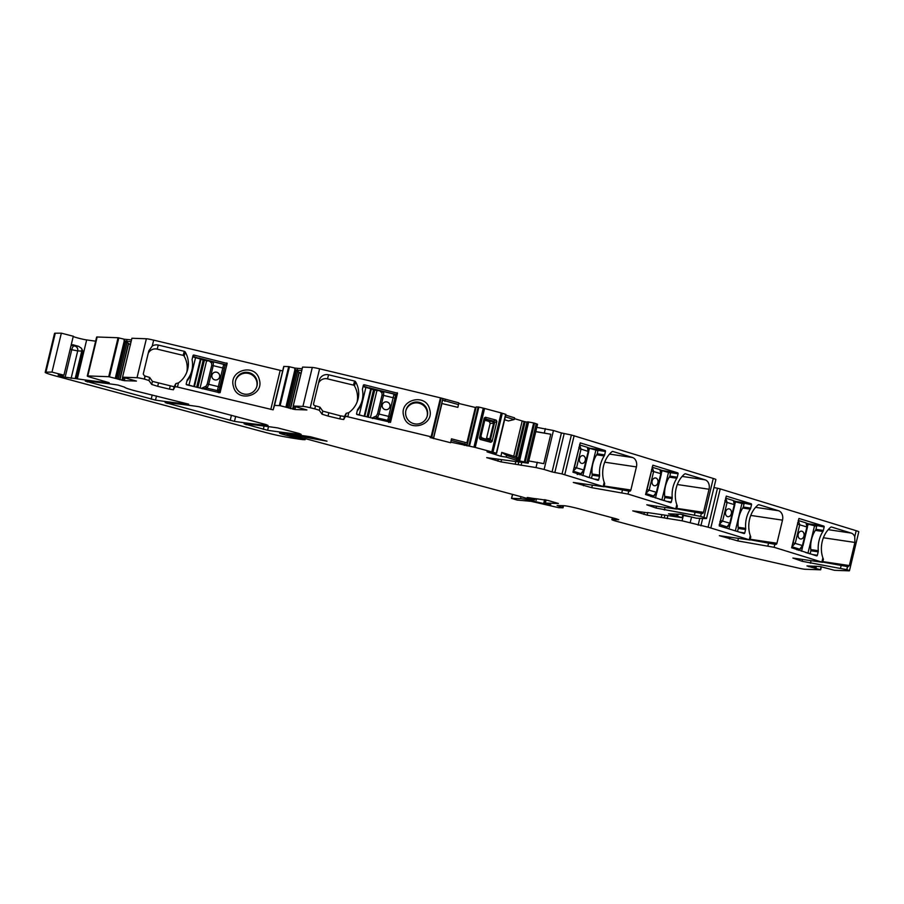 <?xml version="1.0" encoding="UTF-8"?>
<svg xmlns="http://www.w3.org/2000/svg" width="904" height="904" viewBox="0 0 904 904"><rect width="100%" height="100%" fill="white"/><g stroke="black" fill="none" stroke-linecap="round" stroke-linejoin="round"><path stroke-width="1.36" d="M724.285 527.473L727.494 526.851M727.404 526.862L727.596 526.84A1.571 1.435 -97.8 0 1 727.596 526.84L727.596 526.84A1.571 1.435 -97.8 0 1 727.11 526.817L729.833 523.201L734.308 504.545L733.415 500.556L725.72 498.194M742.738 508.037L750.286 509.155A2.757 2.102 98.5 0 0 750.715 508.127L751.54 504.692L735.777 501.46L741.958 503.313L735.359 530.806L737.517 531.541M719.324 524.433A1.571 1.153 91.5 0 1 719.268 524.41L722.635 520.986L727.11 502.341L725.675 498.172A1.571 1.175 106.2 0 0 725.573 498.149L733.426 500.556L734.703 504.782M725.596 511.879A3.932 3.006 98.5 0 0 727.889 516.67A3.932 3.006 98.5 0 0 731.359 513.653A3.932 3.006 98.5 0 0 729.053 508.873A3.932 3.006 98.5 0 0 725.596 511.879M741.822 502.906L744.003 503.573L743.404 507.042A24.408 18.6 98.5 0 0 738.274 528.422L737.54 531.473M719.279 524.399A1.571 1.153 91.5 0 0 719.369 524.433L726.906 526.84M727.878 516.659A3.932 3.006 98.5 0 0 731.325 513.653A3.932 3.006 98.5 0 0 729.042 508.873M578.21 474.238L577.227 474.51M581.554 473.594A1.571 1.435 -97.8 0 1 581.521 473.606L581.521 473.606A1.571 1.435 -97.8 0 1 581.035 473.572L583.758 469.967L588.233 451.311L587.34 447.31L579.588 444.937A1.571 1.175 106.2 0 0 579.498 444.915L581.035 449.096L588.628 451.548M581.328 473.628L584.278 470.182L588.753 451.525L587.34 447.31M595.77 449.672L588.323 447.977L595.883 450.079L589.284 477.572L591.442 478.306M573.192 471.187L576.56 467.752L581.035 449.096L578.91 448.599L578.944 447.231M579.543 444.926L587.351 447.322M579.52 458.644A3.932 3.006 98.5 0 0 581.814 463.424A3.932 3.006 98.5 0 0 585.284 460.418A3.932 3.006 98.5 0 0 582.978 455.639A3.932 3.006 98.5 0 0 579.52 458.644M597.928 450.339L597.329 453.797A24.408 18.6 98.5 0 0 592.199 475.188L591.465 478.239M573.249 471.199A1.571 1.153 91.5 0 1 573.192 471.176A1.571 1.153 91.5 0 0 573.294 471.199L580.831 473.606M581.803 463.424A3.932 3.006 98.5 0 0 585.25 460.418A3.932 3.006 98.5 0 0 582.967 455.639M650.823 496.567L654.033 495.934M654.168 495.923A1.571 1.435 -97.8 0 1 654.134 495.934L654.134 495.934A1.571 1.435 -97.8 0 1 653.649 495.9L656.372 492.296L660.847 473.639L659.954 469.639L652.213 467.266A1.571 1.175 106.2 0 0 652.191 467.255L652.168 467.255A1.571 1.175 106.2 0 0 652.112 467.244L652.112 467.232M668.384 472.001L660.937 470.306L668.497 472.408L661.897 499.901L664.056 500.635M645.863 493.527A1.571 1.153 91.5 0 1 645.806 493.505L649.174 490.081L653.649 471.425L652.213 467.266L659.965 469.651L661.242 473.877M652.134 480.973A3.932 3.006 98.5 0 0 654.428 485.753A3.932 3.006 98.5 0 0 657.897 482.747A3.932 3.006 98.5 0 0 655.592 477.967A3.932 3.006 98.5 0 0 652.134 480.973M669.276 477.131L676.825 478.25A2.757 2.102 98.5 0 0 677.254 477.222L678.079 473.786L670.531 472.656L669.943 476.125A24.408 18.6 98.5 0 0 664.813 497.516L664.078 500.567M645.806 493.494A1.571 1.153 91.5 0 0 645.908 493.527L653.445 495.934M654.417 485.753A3.932 3.006 98.5 0 0 657.863 482.747A3.932 3.006 98.5 0 0 655.581 477.967M201.445 388.358L205.863 386.268A1.571 1.48 76.2 0 0 206.948 388.166L217.389 390.596A1.571 1.548 2.3 0 0 219.288 389.454L217.389 390.596L218.463 392.754M208.88 360.628L211.457 362.979L213.276 361.826L208.688 360.583L225.243 364.561L223.695 364.346L217.389 390.596M200.066 388.019L206.587 360.865L208.428 360.922M225.243 364.561L219.808 387.002L207.253 383.951L211.739 365.295L211.592 363.012A1.571 1.503 -74.1 0 1 213.412 361.871L213.22 365.566L208.745 384.223L207.106 388.132L205.863 386.268M202.123 388.776L206.948 388.166M219.548 377.126A3.932 3.921 15.8 0 0 216.757 372.245A3.932 3.921 15.8 0 0 211.931 375.126A3.932 3.921 15.8 0 0 214.768 379.849A3.932 3.921 15.8 0 0 219.593 376.968A3.932 3.921 15.8 0 0 216.757 372.256A3.932 3.921 15.8 0 0 211.977 374.979M218.904 392.551L225.232 364.561M186.868 381.217A24.408 24.34 15.8 0 0 192.541 363.6M191.603 372.482A24.408 24.34 15.8 0 0 192.382 367.555M224.859 366.233A1.571 1.571 -98.5 0 0 223.695 364.346L223.695 364.346A1.571 1.571 -98.5 0 1 224.859 366.233L224.859 366.233M218.937 392.46L219.808 387.002M371.781 418.1L376.188 416.009A1.571 1.48 76.2 0 0 377.284 417.908L387.726 420.337A1.571 1.548 2.3 0 0 389.613 419.196L387.726 420.337L388.788 422.496M379.217 390.37L381.782 392.72L383.601 391.568L379.025 390.325L395.568 394.302L394.031 394.087L387.726 420.337M370.391 417.761L376.911 390.607L378.753 390.664M389.262 422.258L395.862 394.777L390.132 416.744L377.589 413.693L382.064 395.037L381.917 392.754A1.571 1.503 -74.1 0 1 383.737 391.613L383.556 395.308L379.07 413.964L377.443 417.874L376.188 416.009M372.459 418.518L377.284 417.908M389.884 406.868A3.932 3.921 15.8 0 0 387.093 401.986A3.932 3.921 15.8 0 0 382.268 404.868A3.932 3.921 15.8 0 0 385.104 409.591A3.932 3.921 15.8 0 0 389.918 406.71A3.932 3.921 15.8 0 0 387.093 401.997A3.932 3.921 15.8 0 0 382.302 404.721M357.204 410.958A24.408 24.34 15.8 0 0 362.866 393.342M361.928 402.223A24.408 24.34 15.8 0 0 362.719 397.297M395.195 395.975A1.571 1.571 -98.5 0 0 394.031 394.087L394.031 394.087A1.571 1.571 -98.5 0 1 395.195 395.975L395.195 395.975M389.262 422.202L389.613 419.207M796.91 549.801L800.108 549.18M800.243 549.157A1.571 1.435 -97.8 0 1 800.209 549.169L800.209 549.169A1.571 1.435 -97.8 0 1 799.724 549.146L802.447 545.53L806.922 526.874L806.029 522.885L798.334 520.512M815.351 530.365L822.9 531.484A2.757 2.102 98.5 0 0 823.329 530.456L824.154 527.021L808.391 523.778L814.572 525.642L807.973 553.135L810.131 553.869M791.881 546.739A1.571 1.153 91.5 0 0 791.949 546.762A1.571 1.153 91.5 0 1 791.893 546.728L795.249 543.315L799.735 524.67L798.288 520.501A1.571 1.175 106.2 0 0 798.187 520.478L798.243 520.489M798.209 534.207A3.932 3.006 98.5 0 0 800.515 538.987A3.932 3.006 98.5 0 0 803.972 535.982A3.932 3.006 98.5 0 0 801.667 531.202A3.932 3.006 98.5 0 0 798.209 534.207M814.436 525.235L816.617 525.902L816.018 529.371A24.408 18.6 98.5 0 0 810.888 550.751L810.154 553.802M800.492 538.987A3.932 3.006 98.5 0 0 803.95 535.982A3.932 3.006 98.5 0 0 801.656 531.202M427.106 416.45A11.029 10.995 15.8 0 0 411.015 404.257A11.029 10.995 15.8 0 0 405.907 410.45M427.264 410.167A11.029 10.995 15.8 0 0 411.252 403.421A11.029 10.995 -164.2 0 0 407.467 419.151A11.029 10.995 15.8 0 0 427.264 410.167M403.783 416.224C398.461 399.805 425.897 392.415 429.626 409.263C434.937 425.682 407.512 433.061 403.783 416.224M315.519 405.794L320.005 407.195L322.773 411.128L340.537 415.84L344.435 416.484L346.175 413.331L348.774 412.653A23.628 23.561 -164.2 0 0 355.622 381.816A1.571 1.571 -164.2 0 0 354.617 381.059L328.615 374.81A7.876 7.853 -164.2 0 0 319.135 380.607L313.586 403.715A1.571 1.571 -164.2 0 0 314.75 405.602L315.519 405.794L314.784 408.845L310.23 407.749L319.587 368.809L440.463 397.85L458.836 402.868L458.475 404.596L442.497 400.088L433.536 437.864L431.118 436.801L440.463 397.85M344.435 416.484L343.701 419.535L345.441 416.394L347.78 416.778L431.118 436.801M397.511 393.183L364.289 384.799A0.791 0.78 -164.2 0 0 363.34 385.375L362.515 388.81A2.757 2.746 -164.2 0 0 362.481 389.952A24.408 24.34 -164.2 0 1 357.871 409.162A2.757 2.746 -164.2 0 0 357.385 410.201L356.56 413.636A0.791 0.78 -164.2 0 0 357.136 414.586L390.539 422.213L397.511 393.183L397.025 394.878L369.114 387.759M354.617 381.059L353.464 385.115A1.571 1.571 -164.2 0 1 354.47 385.872A23.628 23.561 15.8 0 1 357.148 401.873M353.464 385.115L327.474 378.866A7.876 7.853 15.8 0 0 318.524 383.126M256.77 386.709A11.029 10.995 15.8 0 0 240.679 374.516A11.029 10.995 15.8 0 0 235.571 380.708M390.415 422.405L397.025 394.878M358.639 409.083A24.408 24.34 15.8 0 0 361.498 402.698L361.973 401.003M220.09 392.664L226.701 365.137L198.778 358.018M188.303 379.341A24.408 24.34 15.8 0 0 191.162 372.957L191.637 371.261A24.408 24.34 -164.2 0 1 187.546 379.42L187.117 380.912M186.823 372.132A23.628 23.561 15.8 0 0 184.145 356.131A1.571 1.571 15.8 0 0 183.139 355.374L157.138 349.125A7.876 7.853 15.8 0 0 148.2 353.385M237.142 389.409A11.029 10.995 15.8 0 0 256.928 380.426A11.029 10.995 15.8 0 0 240.916 373.68A11.029 10.995 -164.2 0 0 237.142 389.409M131.894 338.254L122.548 377.205L131.894 338.254L146.369 338.763A7.876 0.588 -166.5 0 1 153.669 340.13L152.245 346.062A7.876 7.853 -164.2 0 1 158.29 345.068L184.292 351.317A1.571 1.571 -164.2 0 1 185.286 352.074A23.628 23.561 -164.2 0 1 178.438 382.912L175.839 383.59L174.11 386.742L152.437 381.386L149.668 377.454L148.945 380.505L151.702 384.437L152.437 381.386M710.86 527.857L720.205 488.906L856.19 530.716L854.755 536.671A7.876 6 98.5 0 0 851.172 533.077L831.612 527.055A1.571 1.198 98.5 0 0 830.652 527.281A23.628 18.001 98.5 0 0 822.877 557.87L823.408 559.271L822.674 562.322L774.118 547.304L737.822 540.92L719.369 535.688L750.06 539.993L708.114 527.179L717.471 488.239L713.957 487.572M750.117 539.756L775.417 544.423A1.571 1.198 98.5 0 0 776.943 543.247L782.491 520.15A7.876 6 98.5 0 0 778.559 510.749L758.987 504.726A1.571 1.198 98.5 0 0 758.038 504.952A23.628 18.001 98.5 0 0 750.264 535.541L750.783 536.919L750.06 539.993M676.655 508.839L701.956 513.517A1.571 1.198 98.5 0 0 703.481 512.342L709.03 489.245A7.876 6 98.5 0 0 705.097 479.832L685.526 473.82A1.571 1.198 98.5 0 0 684.577 474.046A23.628 18.001 98.5 0 0 676.802 504.635L677.322 506.014L676.599 509.088L628.031 494.07L591.747 487.685L573.294 482.453L603.985 486.759L562.039 473.945L571.384 434.993L561.418 432.959L552.073 471.911L562.039 473.945M604.041 486.51L629.342 491.188A1.571 1.198 98.5 0 0 630.868 490.013L636.416 466.916A7.876 6 98.5 0 0 632.484 457.503L612.912 451.491A1.571 1.198 98.5 0 0 611.951 451.717A23.628 18.001 98.5 0 0 604.188 482.307L604.708 483.685L603.985 486.759M528.738 460.95L543.745 463.639L550.796 434.236L535.801 431.547M535.756 431.705L550.796 434.236M152.245 346.062L148.798 350.888L143.25 373.996L144.414 375.861A7.876 0.588 13.5 0 1 145.058 376.019L149.668 377.454M824.154 527.021A0.791 0.599 98.5 0 0 823.77 526.083L798.955 518.455L791.633 547.767L816.617 555.858A0.791 0.599 98.5 0 0 817.374 555.271L818.199 551.836A2.757 2.102 98.5 0 0 818.289 550.706A24.408 18.6 98.5 0 1 822.9 531.484M806.696 523.235L808.628 523.823M726.296 496.126L719.222 525.913L744.003 533.529A0.791 0.599 98.5 0 0 744.76 532.953L745.585 529.507A2.757 2.102 98.5 0 0 745.676 528.377A24.408 18.6 98.5 0 1 750.286 509.155M751.54 504.692A0.791 0.599 98.5 0 0 751.156 503.754L726.364 496.126M734.082 500.906L736.003 501.494M683.017 515.404L689.865 516.692M604.211 455.921A2.757 2.102 98.5 0 0 604.64 454.893L605.465 451.458A0.791 0.599 98.5 0 0 605.07 450.508L580.255 442.881L572.944 472.204L597.928 480.295A0.791 0.599 98.5 0 0 598.685 479.708L599.51 476.272A2.757 2.102 98.5 0 0 599.601 475.131A24.408 18.6 98.5 0 1 604.211 455.921L596.663 454.802M588.007 447.661L589.928 448.26M678.079 473.786A0.791 0.599 98.5 0 0 677.684 472.837L652.869 465.21L645.558 494.533L670.542 502.624A0.791 0.599 98.5 0 0 671.299 502.036L672.124 498.601A2.757 2.102 98.5 0 0 672.214 497.46A24.408 18.6 98.5 0 1 676.825 478.25M660.621 469.99L662.542 470.588M130.492 344.774L124.063 340.458L126.594 341.452L131.091 341.61M301.122 373.623L294.704 369.307L297.235 370.301L301.733 370.471M854.755 536.671L854.901 542.445L849.353 565.554L848.02 566.751A7.876 0.588 -166.5 0 0 847.568 566.605L822.73 562.085M72.569 344.729A11.808 0.881 -166.5 0 0 73.235 344.819A7.876 0.588 -166.5 0 0 78.501 346.266L81.462 348.277L82.885 351.215L81.767 351.068A3.932 3.684 92.1 0 0 81.462 348.277M73.235 344.819L70.953 345.949M501.754 452.407L500.929 456.305L506.229 457.096L506.59 455.356L501.754 452.407L515.653 456.825L524.128 421.535L527.518 422.213M506.59 455.356L519.845 459.774L528.569 421.987L527.608 421.852L518.681 459.051L519.54 459.605M527.608 421.852L518.76 459.13L527.699 421.852M519.054 458.735L518.512 458.226L527.168 422.168M525.156 421.772L516.636 457.254L518.512 458.226M516.636 457.254L515.653 456.825M504.624 419.772L508.432 420.936L514.184 419.558L514.557 417.829L505.743 415.117M514.184 419.558L505.336 416.834M469.515 446.034L478.871 407.082L484.589 408.472L475.233 447.423L450.836 442.146L451.458 438.835L467.526 443.005M451.186 440.406L467.244 444.644L476.193 406.924L467.153 444.542M441.785 403.489L457.865 407.354L458.475 404.596M433.513 437.852L442.553 400.201L433.536 437.864L430.146 437.536L450.667 442.734L451.458 438.835M191.637 371.261A24.408 24.34 -164.2 0 0 192.156 360.21A2.757 2.746 -164.2 0 1 192.179 359.069L193.004 355.634A0.791 0.78 -164.2 0 1 193.953 355.057L193.501 356.662M193.953 355.057L227.175 363.442L219.74 392.754L186.812 384.844A0.791 0.78 -164.2 0 1 186.224 383.895L187.049 380.46A2.757 2.746 -164.2 0 1 187.546 379.42M259.29 379.522C264.601 395.929 237.187 403.32 233.458 386.483C228.147 370.064 255.561 362.673 259.29 379.522M506.229 457.096L516.41 460.226L516.817 458.509M524.309 461.91L533.665 422.959L534.558 423.185L525.213 462.125L516.41 460.226M534.558 423.185L537.552 424.247L528.196 463.187L486.691 457.639L501.087 461.91L536.004 467.571L537.281 462.226M450.836 442.146L450.667 442.734M343.701 419.535L339.802 418.891L340.537 415.84M328.751 413.004L328.028 416.066L339.802 418.891M328.028 416.066L322.039 414.179L322.773 411.128M314.784 408.845L319.27 410.246L322.039 414.179M310.23 407.749A7.876 0.588 -166.5 0 0 302.93 406.393L293.19 406.054L306.897 409.953L294.964 409.523L280.104 405.681L274.556 405.376L273.144 409.851L283.754 366.448L288.704 366.595L279.347 405.546M174.11 386.742L173.376 389.793L175.105 386.652L177.455 387.036L273.144 409.851M173.376 389.793L169.466 389.149L170.201 386.098M158.426 383.262L157.691 386.313L169.466 389.149M157.691 386.313L151.702 384.437M145.058 376.019L144.324 379.07L148.945 380.505M122.548 377.205L136.447 381.07L124.323 380.674L108.717 376.697L87.79 375.94A7.876 0.588 -166.5 0 0 87.281 376.03A7.876 0.588 -166.5 0 0 92.163 377.77L109.203 382.708A286.658 21.312 -166.5 0 1 77.315 378.866A7.876 0.588 -166.5 0 1 76.286 378.708L65.144 377.205L58.139 375.103L61.992 375.126A7.876 0.588 -166.5 0 0 63.766 375.205A7.876 0.588 -166.5 0 1 63.856 375.171L51.991 372.109L61.348 333.169L55.28 333.203A15.752 1.175 -166.5 0 0 54.545 333.373L45.2 372.312A15.752 1.175 -166.5 0 0 54.974 375.793L265.279 432.394A19.685 1.469 -166.5 0 0 282.895 436.451A74.817 5.56 -166.5 0 0 302.535 439.593L305.1 439.694L304.693 438.496M512.715 494.443L511.517 498.386L517.065 500.048L531.19 501.347L558.762 507.698L563.022 507.799L557.101 505.528L563.949 505.72A11.808 0.881 -166.5 0 1 578.809 508.749L616.302 518.839L618.743 519.71L612.392 519.529A7.876 0.588 -166.5 0 0 611.884 519.619A7.876 0.588 -166.5 0 0 616.765 521.359L746.489 556.276L799.012 568.209A7.876 0.588 -166.5 0 0 804.978 569.26L820.674 569.814L806.967 565.915L820.312 566.559L834.516 570.322L848.935 570.831A7.876 0.588 -166.5 0 0 849.455 570.752A7.876 0.588 -166.5 0 0 846.833 569.667L802.164 561.294L792.898 558.05L822.674 562.322M647.513 512.783L632.766 510.873L647.162 515.156L682.079 520.806L683.367 515.461M647.558 512.557L682.407 517.721L668.564 513.845L680.678 514.24L696.295 518.218L706.013 518.568A7.876 0.588 -166.5 0 0 706.532 518.489A7.876 0.588 -166.5 0 0 703.922 517.393L713.267 478.453L571.384 434.993M701.38 513.336L700.656 516.399L656.078 508.048L646.812 504.805L676.599 509.088M496.511 453.311L505.912 414.405L496.567 453.345L487.019 451.853L500.929 456.305M496.567 453.345L492.962 452.215L502.308 413.264L505.912 414.405M514.387 418.62L524.128 421.535M533.665 422.959L528.569 421.987M525.213 462.125L526.896 462.645L536.241 423.705M528.196 463.187L526.896 462.645M536.806 427.343L553.463 430.507L544.106 469.458L536.004 467.571M144.324 379.07A7.876 0.588 -166.5 0 0 137.024 377.714L122.594 377.194M293.235 406.043L302.591 367.092L312.287 367.442A7.876 0.588 -166.5 0 1 319.587 368.809M294.704 369.307L294.998 368.086L288.704 366.595M124.063 340.458L124.356 339.237L118.062 337.746L108.717 376.697M87.79 375.94L97.146 337L118.062 337.746M682.079 520.806L708.114 527.179M700.656 516.399L703.922 517.393M553.463 430.507L561.418 432.959M544.106 469.458L552.073 471.911M266.025 424.564L198.767 406.676A275.63 20.498 -166.5 0 0 165.149 402.574L234.475 421.377A275.63 20.498 -166.5 0 0 268.036 425.456L266.025 424.564M124.582 387.161L117.915 385.025A275.63 20.498 -166.5 0 0 85.27 381.07L155.499 400.122A275.63 20.498 -166.5 0 0 188.687 404.167L139.205 391.839A15.357 1.141 -166.5 0 1 124.582 387.161L124.582 387.161M299.134 433.468L277.743 427.931A275.63 20.498 -166.5 0 0 244.125 423.829L267.618 430.293A275.63 20.498 -166.5 0 0 301.145 434.372L299.134 433.468M302.139 368.742L294.998 368.086M131.498 339.893L124.356 339.237M706.532 518.489L715.889 479.538A7.876 0.588 -166.5 0 0 713.267 478.453M720.205 488.906L717.471 488.239M849.455 570.752L858.8 531.801A7.876 0.588 -166.5 0 0 856.19 530.716M511.777 498.353L520.534 498.658L521.009 496.68M531.224 499.596L530.987 500.579A11.808 0.881 -166.5 0 0 520.534 498.658M530.987 500.579L543.654 503.584L544.592 499.652M545.338 499.81L544.389 503.765L543.654 503.584M544.389 503.765L550.05 504.488M550.762 504.692L549.982 504.805M550.717 504.884L545.248 503.076L558.401 503.471L547.745 500.387L535.88 498.714A27.561 2.045 -166.5 0 1 528.693 497.663L527.202 497.539L527.97 497.912A12.599 0.938 -166.5 0 0 534.716 499.867L531.269 499.618A7.876 0.588 -166.5 0 1 527.574 498.612L522.037 496.974A7.876 0.588 -166.5 0 0 520.275 496.488L306.603 438.982L287.856 435.186L286.884 434.835L288.726 434.88L288.964 433.897M305.778 436.067L305.495 437.287A43.313 3.22 -166.5 0 0 288.726 434.88M305.495 437.287L327.011 441.186L310.513 436.756A275.63 20.498 -166.5 0 0 280.477 432.982A7.876 0.588 -166.5 0 0 279.505 433.027A7.876 0.588 -166.5 0 0 284.398 434.767L286.952 435.457A9.447 0.701 -166.5 0 0 296.648 437.615L297.879 437.344M300.772 438.078L297.8 437.694M300.716 438.327L304.467 439.434M55.28 333.203L45.934 372.143A15.752 1.175 -166.5 0 0 45.2 372.312M45.934 372.143L51.991 372.109M73.213 336.231L61.348 333.169M73.235 336.457A7.876 0.588 -166.5 0 0 78.863 338.265A7.876 0.588 -166.5 0 0 86.66 339.927A286.658 21.312 -166.5 0 0 95.643 341.17M97.146 337A7.876 0.588 -166.5 0 0 96.626 337.079L87.281 376.03M478.871 407.082L476.193 406.924M466.95 442.553L475.368 407.478L476.046 407.523M458.701 403.466L475.368 407.478M153.669 340.13L282.489 370.9M492.962 452.215L475.233 447.423M502.308 413.264L501.178 412.936L491.821 451.887M484.589 408.472L501.178 412.936M485.493 417.241L484.228 418.043L484.725 419.908A1.571 1.096 165 0 1 485.99 419.106L493.833 421.207L494.578 422.563L493.561 423.332L492.499 421.422L496.149 420.1L485.493 417.241L486.341 419.761L485.007 420.123L485.81 419.716M484.228 418.043L479.414 438.067L480.171 439.423L490.815 442.282L492.092 441.48L496.895 421.456L496.149 420.1M486.137 419.727L484.544 420.902L480.645 436.914L480.894 436.123L481.956 438.033L481.391 438.27A1.571 1.232 46.9 0 1 480.645 436.914L484.725 419.908M480.171 439.423L481.956 438.033L488.115 439.694L489.911 438.553L490.499 439.57A1.571 0.61 -39.9 0 1 489.222 440.384L480.77 437.468L481.798 437.977L480.939 436.293L484.68 420.699L485.866 419.716M490.16 423.332L486.578 438.237L489.821 438.824L493.561 423.332L490.16 423.332L489.098 421.422L484.849 420.281M486.578 438.237L486.013 439.129M726.048 527.156L725.856 527.959M729.833 523.201L720.511 520.489L724.985 501.833L734.839 504.771L730.353 523.416L727.596 526.84M735.009 503.641L735.777 501.46L734.398 501.223L735.743 501.449M728.94 528.908L729.991 524.535M734.669 501.63L744.139 503.991M733.042 530.162L735.347 530.874M719.9 521.766L720.511 520.489M724.985 501.833L725.019 500.466M579.972 473.922L579.78 474.713M583.758 469.967L574.435 467.255L578.91 448.599M582.865 475.662L583.916 471.289M588.933 450.395L589.385 448.52L588.594 448.384M586.967 476.928L589.261 477.628M589.702 448.214L598.064 450.746M573.825 468.532L574.435 467.255M652.586 496.251L652.394 497.042M656.372 492.296L647.049 489.584L651.524 470.927L661.366 473.854L656.892 492.51L653.942 495.957M655.479 497.991L656.53 493.618M661.547 472.724L661.999 470.848L661.208 470.713M659.581 499.257L661.875 499.957M662.316 470.543L670.678 473.074M646.439 490.861L647.049 489.584M651.524 470.927L651.558 469.56M197.863 387.5L204.36 360.459L203.174 360.165L196.677 387.206M208.53 360.583L204.36 360.459L200.835 359.103M206.892 360.572L208.609 360.572M207.253 383.951L206.022 386.234M194.416 386.663L200.937 359.476L200.417 359.024L193.818 386.516L186.258 384.369M203.174 360.165L200.801 359.08L203.174 360.165M188.902 385.341L195.659 357.17L192.801 356.492L200.417 359.024L192.721 356.843M223.695 364.346L213.276 361.826M211.739 365.295L224.282 368.346M200.654 359.012L195.659 357.182M368.199 417.241L374.685 390.2L373.499 389.906L367.013 416.947M378.855 390.325L374.685 390.2L370.742 388.765L364.154 416.269M377.228 390.313L378.934 390.313M377.589 413.693L376.346 415.976M364.741 416.405L371.273 389.217L374.776 389.839M359.227 415.083L365.996 386.912L363.137 386.234L370.742 388.765L363.046 386.584M394.031 394.087L383.601 391.568M382.064 395.037L394.607 398.088M370.979 388.754L373.589 389.556M365.996 386.912L371.148 388.833M364.142 416.258L356.594 414.111M390.132 416.744L389.613 419.196M798.661 549.485L798.469 550.287M791.949 546.762L799.531 549.169M802.447 545.53L793.124 542.818L797.599 524.162L807.317 527.111M807.622 525.958L808.391 523.778L807.023 523.552L808.368 523.778M801.554 551.237L802.605 546.863M807.283 523.958L816.753 526.309M805.656 552.491L807.961 553.203M792.525 544.095L793.124 542.818M797.599 524.162L797.633 522.794M348.774 412.653L347.78 416.778M355.622 381.816L354.47 385.872M345.441 416.394L346.175 413.331M328.615 374.81L327.474 378.866M71.472 345.249L75.043 346.142A3.932 3.684 -87.9 0 1 77.699 350.921L81.767 351.068L75.168 378.561M74.049 345.938A3.932 1.356 -74.9 0 0 71.744 349.712L77.699 350.921L71.1 378.414M70.15 349.283L71.744 349.712L65.144 377.205M823.329 530.456L816.018 529.371M808.673 523.834L823.77 526.083M812.21 554.502L817.374 555.271M818.199 551.836L810.888 550.751M810.764 549.575L818.289 550.706M750.23 539.281L776.943 543.247M782.491 520.15L750.772 515.427M755.597 507.325L778.559 510.749M851.172 533.077L828.211 529.654M739.596 532.173L744.76 532.953M750.715 508.127L743.404 507.042M736.059 501.505L751.156 503.754M745.585 529.507L738.274 528.422M738.15 527.258L745.676 528.377M705.097 479.832L682.136 476.419M632.484 457.503L609.522 454.09M597.329 453.797L604.64 454.893M605.465 451.458L597.917 450.328M589.984 448.271L605.07 450.508M593.51 478.939L598.685 479.708M599.51 476.272L592.199 475.188M592.063 474.012L599.601 475.131M669.943 476.125L677.254 477.222M662.598 470.6L677.684 472.837M666.124 501.268L671.299 502.036M672.124 498.601L664.813 497.516M664.689 496.341L672.214 497.46M676.768 508.364L703.481 512.342M709.03 489.245L677.311 484.521M604.154 486.036L630.868 490.013M636.416 466.916L604.697 462.193M823.386 537.756L854.901 542.445M849.353 565.554L822.843 561.61M75.043 346.142L78.501 346.266M397.218 392.709L396.732 394.404M364.289 384.799L363.837 386.403M357.871 409.162L357.453 410.653M184.292 351.317L183.139 355.374M185.286 352.074L184.145 356.131M158.29 345.068L157.138 349.125M226.701 365.137L227.175 363.442M226.881 362.967L226.407 364.662M519.551 460.995L519.845 459.774M521.8 462.339L521.077 465.345M518.817 461.899L518.15 464.679M515.212 464.012L515.834 461.458M501.087 461.91L501.596 459.786M497.844 461.153L498.296 459.3M466.95 445.864L467.244 444.644M464.362 445.389L464.78 443.672M441.909 403.523L433.491 438.609M320.005 407.195L319.27 410.246M295.619 406.811L294.964 409.523M294.241 406.404L293.551 409.297M293.325 406.122L292.602 409.105M299.201 372.629L290.557 408.619M298.964 372.493L290.308 408.551M297.597 371.521L288.817 408.088M296.41 370.324L287.472 407.523M296.207 370.188L287.269 407.455M295.077 369.51L286.037 407.128M294.964 369.442L285.924 407.105M175.105 386.652L175.839 383.59M177.455 387.036L178.438 382.912M144.448 379.104L145.182 376.053M124.978 377.962L124.323 380.674M123.599 377.556L122.91 380.448M122.684 377.273L121.972 380.256M128.56 343.78L119.916 379.77M128.323 343.644L119.667 379.703M126.967 342.672L118.187 379.239M125.769 341.475L116.842 378.674M125.577 341.339L116.627 378.606M124.436 340.661L115.407 378.279M124.323 340.593L115.283 378.256M82.885 351.215L76.286 378.708M60.794 375.058L60.579 375.974M562.751 505.675L562.322 507.449M816.267 566.243L815.781 568.3M816.38 566.254L815.883 568.333M814.979 566.198L814.549 567.972M814.673 566.186L814.255 567.904M811.498 566.073L811.204 567.283M809.351 565.994L809.159 566.797M809.08 565.994L808.91 566.729M847.466 566.582L846.732 569.633M847.568 566.605L846.833 569.667M841.251 565.102L840.517 568.164M811.046 560.695L810.436 563.248M802.594 559.463L802.164 561.294M822.877 557.87L821.894 561.994M768.637 542.773L767.903 545.835M774.841 544.253L774.118 547.304M738.432 538.366L737.822 540.92M729.98 537.134L729.539 538.965M750.264 535.541L749.269 539.665M667.875 515.585L667.152 518.58M664.892 515.133L664.225 517.913M661.287 517.257L661.909 514.692M647.162 515.156L647.671 513.031M643.919 514.399L644.371 512.545M678.056 514.15L677.559 516.207M678.169 514.15L677.661 516.229M676.757 514.105L676.339 515.868M676.452 514.093L676.045 515.8M673.288 513.981L672.994 515.178M671.13 513.901L670.949 514.692M670.87 513.89L670.689 514.625M695.176 511.867L694.441 514.918M664.971 507.449L664.361 510.014M656.519 506.217L656.078 508.048M676.802 504.635L675.808 508.76M622.562 489.539L621.828 492.59M628.766 491.008L628.031 494.07M592.357 485.12L591.747 487.685M583.905 483.889L583.464 485.719M604.188 482.307L603.194 486.431M494.239 421.818L493.912 423.151L494.228 421.806M490.16 438.802L489.844 440.078L490.149 438.79M496.307 453.243L505.652 414.292M513.766 456.102L522.184 421.015M519.619 459.65L528.659 421.998M545.349 428.62L544.344 432.824M146.369 338.763L137.024 377.714M302.93 406.393L312.287 367.442M467.21 444.293L476.159 407.026M518.354 458.125L526.998 422.145M280.104 405.681L289.461 366.741M274.556 405.376L283.901 366.425M109.463 376.832L118.819 337.893M612.392 519.529L612.788 517.902M821.408 566.785L820.674 569.814L821.352 566.774M821.103 566.729L820.391 569.689M700.894 525.812L702.657 518.444M699.775 518.342L698.148 525.145M690.181 522.693L691.526 517.099M682.418 517.687L683.141 514.681M682.893 514.625L682.181 517.596M564.785 474.611L574.13 435.671M554.807 472.577L564.164 433.637M297.235 370.301L297.642 368.583M126.594 341.452L127.012 339.734M246.306 424.032L246.137 424.733M263.313 429.355L264.104 426.044M268.499 426.631L267.618 430.293M87.451 381.273L87.281 381.974M151.194 399.172L152.211 394.969M156.494 395.997L155.499 400.122M167.161 403.466L167.33 402.766M230.181 420.439L231.424 415.252M235.673 416.394L234.475 421.377M546.524 504.342L546.717 503.573M546.118 499.98L545.383 503.053M535.021 498.624L534.716 499.867M287.257 433.694L286.986 434.824M284.715 433.411L284.398 434.767M305.258 438.621L305.01 439.626M86.66 339.927L77.315 378.866M274.398 405.399L283.754 366.448M473.933 447.084L483.278 408.145M478.126 406.947L468.78 445.898M476.216 406.924L467.176 444.576M444.881 401.331L445.299 399.613M442.791 398.867L442.497 400.088M431.829 437.016L441.186 398.065M280.15 370.516L270.793 409.467M481.391 438.27L489.222 440.384L490.815 442.282M479.414 438.067L480.645 436.914M496.895 421.456L494.578 422.563L490.499 439.57L492.092 441.48M485.561 419.784L492.499 421.422L489.098 421.422M724.409 527.507L727.449 526.862M650.948 496.601L653.987 495.946M204.44 360.097L203.253 359.815M797.023 549.835L800.209 549.169L802.967 545.745L807.453 527.1L806.04 522.885L798.311 520.512M563.52 505.709L563.022 507.799M302.535 367.103L293.19 406.054M683.187 514.692L682.463 517.709M612.324 517.766L611.884 519.619M512.478 494.386L511.517 498.386M546.005 499.957L545.248 503.076M536.535 498.782L536.162 500.364M287.156 433.683L286.884 434.835M305.349 438.643L305.1 439.694M73.303 336.175L63.947 375.126"/></g></svg>
